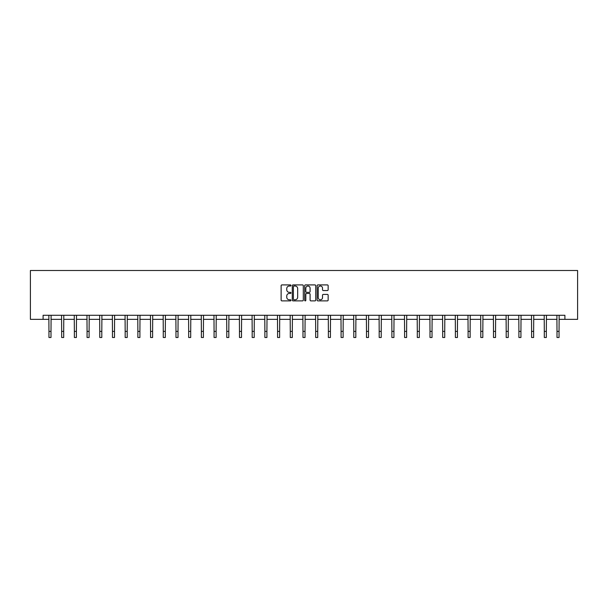 <?xml version="1.0" encoding="UTF-8"?>
<svg xmlns="http://www.w3.org/2000/svg" width="608" height="608" viewBox="0 0 608 608"><rect width="100%" height="100%" fill="white"/><g stroke="black" fill="none" stroke-linecap="round" stroke-linejoin="round"><path stroke-width="0.91" d="M290.974 285.464A0.562 0.562 0 0 0 290.411 284.909L281.922 284.909A0.798 0.798 0 0 0 281.124 285.707L281.124 300.094A0.798 0.798 0 0 0 281.922 300.892L290.411 300.892A0.562 0.562 0 0 0 290.974 300.329A0.562 0.562 0 0 0 290.411 299.774L289.317 299.774A2.554 2.554 0 0 1 286.756 297.213L286.756 296.012A2.554 2.554 0 0 1 289.317 293.459L290.411 293.459A0.562 0.562 0 0 0 290.974 292.896A0.562 0.562 0 0 0 290.411 292.342L289.317 292.342A2.554 2.554 0 0 1 286.756 289.78L286.756 288.587A2.554 2.554 0 0 1 289.317 286.026L290.411 286.026A0.562 0.562 0 0 0 290.974 285.464M327.355 290.54A0.798 0.798 0 0 0 328.153 289.742L328.153 285.707A0.798 0.798 0 0 0 327.355 284.909L317.923 284.909A0.798 0.798 0 0 0 317.125 285.707L317.125 300.094A0.798 0.798 0 0 0 317.923 300.892L327.355 300.892A0.798 0.798 0 0 0 328.153 300.094L328.153 295.214A0.798 0.798 0 0 0 327.355 294.416L323.319 294.416A0.798 0.798 0 0 0 322.521 295.214L322.521 297.631A2.136 2.136 0 0 1 320.386 299.774A2.136 2.136 0 0 1 318.242 297.631L318.242 288.162A2.136 2.136 0 0 1 320.386 286.026A2.136 2.136 0 0 1 322.521 288.162L322.521 289.742A0.798 0.798 0 0 0 323.319 290.54L327.355 290.54M43.1 319.36L43.1 315.286L564.9 315.286L564.9 319.36L577.6 319.36L577.6 270.507L30.4 270.507L30.4 319.36L48.959 319.36M303.301 285.707A0.798 0.798 0 0 0 302.503 284.909L293.071 284.909A0.798 0.798 0 0 0 292.273 285.707L292.273 300.094A0.798 0.798 0 0 0 293.071 300.892L302.503 300.892A0.798 0.798 0 0 0 303.301 300.094L303.301 285.707M305.497 284.909L314.929 284.909A0.798 0.798 0 0 1 315.727 285.707L315.727 300.094A0.798 0.798 0 0 1 314.929 300.892L310.893 300.892A0.798 0.798 0 0 1 310.095 300.094L310.095 294.257A0.798 0.798 0 0 0 309.297 293.459L306.614 293.459A0.798 0.798 0 0 0 305.816 294.257L305.816 300.329A0.562 0.562 0 0 1 305.262 300.892A0.562 0.562 0 0 1 304.699 300.329L304.699 285.707A0.798 0.798 0 0 1 305.497 284.909M50.996 319.36L61.666 319.36M63.696 319.36L74.366 319.36M76.403 319.36L87.066 319.36M89.102 319.36L99.765 319.36M101.802 319.36L112.465 319.36M114.502 319.36L125.172 319.36M127.201 319.36L137.872 319.36M139.908 319.36L150.571 319.36M152.608 319.36L163.271 319.36M165.308 319.36L175.97 319.36M178.007 319.36L188.67 319.36M190.707 319.36L201.377 319.36M203.406 319.36L214.077 319.36M216.114 319.36L226.776 319.36M228.813 319.36L239.476 319.36M241.513 319.36L252.176 319.36M254.212 319.36L264.883 319.36M266.912 319.36L277.582 319.36M279.619 319.36L290.282 319.36M292.319 319.36L302.982 319.36M305.018 319.36L315.681 319.36M317.718 319.36L328.381 319.36M330.418 319.36L341.088 319.36M343.117 319.36L353.788 319.36M355.824 319.36L366.487 319.36M368.524 319.36L379.187 319.36M381.224 319.36L391.886 319.36M393.923 319.36L404.594 319.36M406.623 319.36L417.293 319.36M419.33 319.36L429.993 319.36M432.03 319.36L442.692 319.36M444.729 319.36L455.392 319.36M457.429 319.36L468.092 319.36M470.128 319.36L480.799 319.36M482.828 319.36L493.498 319.36M495.535 319.36L506.198 319.36M508.235 319.36L518.898 319.36M520.934 319.36L531.597 319.36M533.634 319.36L544.304 319.36M546.334 319.36L557.004 319.36M559.041 319.36L564.9 319.36M293.953 286.026A0.562 0.562 0 0 0 293.39 286.588L293.39 299.212A0.562 0.562 0 0 0 293.953 299.774L295.108 299.774A2.554 2.554 0 0 0 297.669 297.213L297.669 288.587A2.554 2.554 0 0 0 295.108 286.026L293.953 286.026M310.095 288.207A2.136 2.136 0 0 0 307.96 286.064A2.136 2.136 0 0 0 305.816 288.207L305.816 291.544A0.798 0.798 0 0 0 306.614 292.342L309.297 292.342A0.798 0.798 0 0 0 310.095 291.544L310.095 288.207M48.86 315.286L48.959 331.383L50.996 331.383L51.102 315.286M48.959 331.383L48.959 337.493L50.996 337.493L50.996 331.383M61.56 315.286L61.666 331.383L63.696 331.383L63.802 315.286M61.666 331.383L61.666 337.493L63.696 337.493L63.696 331.383M74.26 315.286L74.366 331.383L76.403 331.383L76.502 315.286M74.366 331.383L74.366 337.493L76.403 337.493L76.403 331.383M86.959 315.286L87.066 331.383L89.102 331.383L89.201 315.286M87.066 331.383L87.066 337.493L89.102 337.493L89.102 331.383M99.666 315.286L99.765 331.383L101.802 331.383L101.908 315.286M99.765 331.383L99.765 337.493L101.802 337.493L101.802 331.383M112.366 315.286L112.465 331.383L114.502 331.383L114.608 315.286M112.465 331.383L112.465 337.493L114.502 337.493L114.502 331.383M125.066 315.286L125.172 331.383L127.201 331.383L127.308 315.286M125.172 331.383L125.172 337.493L127.201 337.493L127.201 331.383M137.765 315.286L137.872 331.383L139.908 331.383L140.007 315.286M137.872 331.383L137.872 337.493L139.908 337.493L139.908 331.383M150.465 315.286L150.571 331.383L152.608 331.383L152.707 315.286M150.571 331.383L150.571 337.493L152.608 337.493L152.608 331.383M163.172 315.286L163.271 331.383L165.308 331.383L165.414 315.286M163.271 331.383L163.271 337.493L165.308 337.493L165.308 331.383M175.872 315.286L175.97 331.383L178.007 331.383L178.114 315.286M175.97 331.383L175.97 337.493L178.007 337.493L178.007 331.383M188.571 315.286L188.67 331.383L190.707 331.383L190.813 315.286M188.67 331.383L188.67 337.493L190.707 337.493L190.707 331.383M201.271 315.286L201.377 331.383L203.406 331.383L203.513 315.286M201.377 331.383L201.377 337.493L203.406 337.493L203.406 331.383M213.97 315.286L214.077 331.383L216.114 331.383L216.212 315.286M214.077 331.383L214.077 337.493L216.114 337.493L216.114 331.383M226.67 315.286L226.776 331.383L228.813 331.383L228.912 315.286M226.776 331.383L226.776 337.493L228.813 337.493L228.813 331.383M239.377 315.286L239.476 331.383L241.513 331.383L241.619 315.286M239.476 331.383L239.476 337.493L241.513 337.493L241.513 331.383M252.077 315.286L252.176 331.383L254.212 331.383L254.319 315.286M252.176 331.383L252.176 337.493L254.212 337.493L254.212 331.383M264.776 315.286L264.883 331.383L266.912 331.383L267.018 315.286M264.883 331.383L264.883 337.493L266.912 337.493L266.912 331.383M277.476 315.286L277.582 331.383L279.619 331.383L279.718 315.286M277.582 331.383L277.582 337.493L279.619 337.493L279.619 331.383M290.176 315.286L290.282 331.383L292.319 331.383L292.418 315.286M290.282 331.383L290.282 337.493L292.319 337.493L292.319 331.383M302.883 315.286L302.982 331.383L305.018 331.383L305.117 315.286M302.982 331.383L302.982 337.493L305.018 337.493L305.018 331.383M315.582 315.286L315.681 331.383L317.718 331.383L317.824 315.286M315.681 331.383L315.681 337.493L317.718 337.493L317.718 331.383M328.282 315.286L328.381 331.383L330.418 331.383L330.524 315.286M328.381 331.383L328.381 337.493L330.418 337.493L330.418 331.383M340.982 315.286L341.088 331.383L343.117 331.383L343.224 315.286M341.088 331.383L341.088 337.493L343.117 337.493L343.117 331.383M353.681 315.286L353.788 331.383L355.824 331.383L355.923 315.286M353.788 331.383L353.788 337.493L355.824 337.493L355.824 331.383M366.381 315.286L366.487 331.383L368.524 331.383L368.623 315.286M366.487 331.383L366.487 337.493L368.524 337.493L368.524 331.383M379.088 315.286L379.187 331.383L381.224 331.383L381.33 315.286M379.187 331.383L379.187 337.493L381.224 337.493L381.224 331.383M391.788 315.286L391.886 331.383L393.923 331.383L394.03 315.286M391.886 331.383L391.886 337.493L393.923 337.493L393.923 331.383M404.487 315.286L404.594 331.383L406.623 331.383L406.729 315.286M404.594 331.383L404.594 337.493L406.623 337.493L406.623 331.383M417.187 315.286L417.293 331.383L419.33 331.383L419.429 315.286M417.293 331.383L417.293 337.493L419.33 337.493L419.33 331.383M429.886 315.286L429.993 331.383L432.03 331.383L432.128 315.286M429.993 331.383L429.993 337.493L432.03 337.493L432.03 331.383M442.586 315.286L442.692 331.383L444.729 331.383L444.828 315.286M442.692 331.383L442.692 337.493L444.729 337.493L444.729 331.383M455.293 315.286L455.392 331.383L457.429 331.383L457.535 315.286M455.392 331.383L455.392 337.493L457.429 337.493L457.429 331.383M467.993 315.286L468.092 331.383L470.128 331.383L470.235 315.286M468.092 331.383L468.092 337.493L470.128 337.493L470.128 331.383M480.692 315.286L480.799 331.383L482.828 331.383L482.934 315.286M480.799 331.383L480.799 337.493L482.828 337.493L482.828 331.383M493.392 315.286L493.498 331.383L495.535 331.383L495.634 315.286M493.498 331.383L493.498 337.493L495.535 337.493L495.535 331.383M506.092 315.286L506.198 331.383L508.235 331.383L508.334 315.286M506.198 331.383L506.198 337.493L508.235 337.493L508.235 331.383M518.799 315.286L518.898 331.383L520.934 331.383L521.041 315.286M518.898 331.383L518.898 337.493L520.934 337.493L520.934 331.383M531.498 315.286L531.597 331.383L533.634 331.383L533.74 315.286M531.597 331.383L531.597 337.493L533.634 337.493L533.634 331.383M544.198 315.286L544.304 331.383L546.334 331.383L546.44 315.286M544.304 331.383L544.304 337.493L546.334 337.493L546.334 331.383M556.898 315.286L557.004 331.383L559.041 331.383L559.14 315.286M557.004 331.383L557.004 337.493L559.041 337.493L559.041 331.383"/></g></svg>
